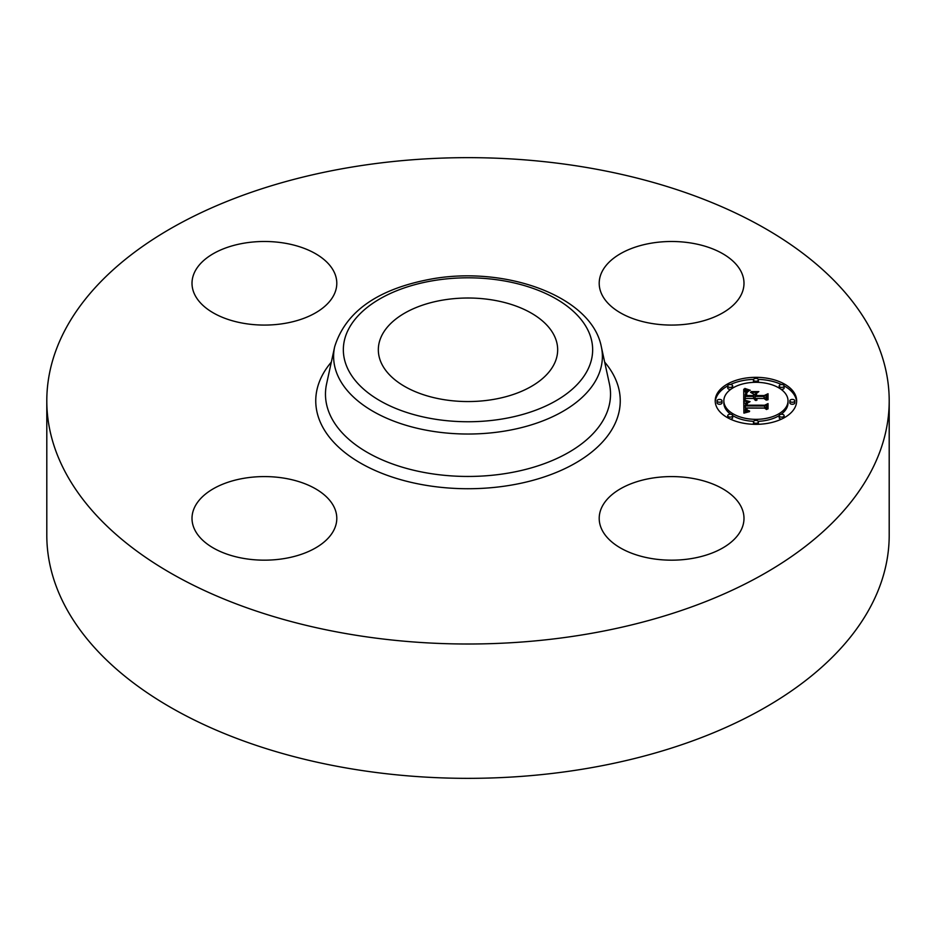 <?xml version="1.0" encoding="UTF-8"?>
<svg xmlns="http://www.w3.org/2000/svg" width="936" height="936" viewBox="0 0 936 936"><rect width="100%" height="100%" fill="white"/><g stroke="black" fill="none" stroke-linecap="round" stroke-linejoin="round"><path stroke-width="1.4" d="M741.066 506.61A72.4 41.792 180 0 1 743.991 518.38A72.4 41.792 180 0 1 681.888 559.751A72.4 41.792 180 0 1 602.129 530.139A72.4 41.792 180 0 1 599.204 518.38A72.4 41.792 180 0 1 661.296 477.009A72.4 41.792 180 0 1 741.066 506.61M889.2 400.83L889.2 535.17A421.2 243.173 180 0 1 586.579 768.514A421.2 243.173 180 0 1 46.8 535.17L46.8 400.83A421.2 243.173 180 0 1 349.42 167.486A421.2 243.173 180 0 1 889.2 400.83A421.2 243.173 180 0 1 586.579 634.175A421.2 243.173 180 0 1 46.8 400.83M284.79 558.476A72.4 41.792 180 0 1 192.009 518.38A72.4 41.792 180 0 1 244.027 478.273A72.4 41.792 180 0 1 336.796 518.38A72.4 41.792 180 0 1 284.79 558.476M194.934 295.051A72.4 41.792 180 0 1 192.009 283.28A72.4 41.792 180 0 1 254.112 241.909A72.4 41.792 180 0 1 333.871 271.522A72.4 41.792 180 0 1 336.796 283.28A72.4 41.792 180 0 1 274.704 324.652A72.4 41.792 180 0 1 194.934 295.051M651.21 243.184A72.4 41.792 180 0 1 743.991 283.28A72.4 41.792 180 0 1 691.973 323.388A72.4 41.792 180 0 1 599.204 283.28A72.4 41.792 180 0 1 651.21 243.184M442.751 300.105A89.669 51.772 180 0 1 557.669 349.783A89.669 51.772 180 0 1 493.249 399.461A89.669 51.772 180 0 1 378.331 349.783A89.669 51.772 180 0 1 442.751 300.105M755.925 424.336A40.716 23.505 180 0 1 715.209 400.83A40.716 23.505 180 0 1 755.925 377.325A40.716 23.505 180 0 1 796.653 400.83A40.716 23.505 180 0 1 755.925 424.336L755.925 423.271A2.469 1.427 180 0 1 753.457 421.844A2.469 1.427 180 0 1 755.925 420.428A2.469 1.427 180 0 1 758.394 421.844A2.469 1.427 180 0 1 755.925 423.271M753.585 379.373A40.716 23.505 0 0 0 730.361 384.544M727.728 385.889A40.716 23.505 0 0 0 715.244 401.836M796.618 401.836A40.716 23.505 0 0 0 784.134 385.889M781.501 384.544A40.716 23.505 0 0 0 758.277 379.373M758.218 421.317A32.081 18.521 0 0 0 779.208 415.596M781.139 414.297A32.081 18.521 0 0 0 788.018 402.843L788.018 400.83A32.081 18.521 180 0 1 755.925 419.351A32.081 18.521 180 0 1 723.844 400.83A32.081 18.521 180 0 1 755.925 382.309A32.081 18.521 180 0 1 788.018 400.83M723.844 400.83L723.844 402.843A32.081 18.521 0 0 0 730.712 414.297M732.654 415.596A32.081 18.521 0 0 0 753.632 421.317M717.058 400.83L717.058 402.843A2.469 1.427 0 0 0 719.527 404.27A2.469 1.427 0 0 0 721.995 402.843L721.995 400.83A2.469 1.427 180 0 1 719.527 402.258A2.469 1.427 180 0 1 717.058 400.83A2.469 1.427 180 0 1 719.527 399.403A2.469 1.427 180 0 1 721.995 400.83M758.218 382.356A2.469 1.427 0 0 0 758.394 381.829L758.394 379.817A2.469 1.427 180 0 1 755.925 381.233A2.469 1.427 180 0 1 753.457 379.817A2.469 1.427 180 0 1 755.925 378.39A2.469 1.427 180 0 1 758.394 379.817M753.457 379.817L753.457 381.829A2.469 1.427 0 0 0 753.632 382.356M727.717 385.971A2.469 1.427 180 0 1 730.185 384.544A2.469 1.427 180 0 1 732.654 385.971A2.469 1.427 180 0 1 730.185 387.399A2.469 1.427 180 0 1 727.717 385.971L727.717 387.984A2.469 1.427 0 0 0 730.185 389.411A2.469 1.427 0 0 0 730.712 389.376M732.654 388.077A2.469 1.427 0 0 0 732.654 387.984L732.654 385.971M789.867 400.83L789.867 402.843A2.469 1.427 0 0 0 792.336 404.27A2.469 1.427 0 0 0 794.804 402.843L794.804 400.83A2.469 1.427 180 0 1 792.336 402.258A2.469 1.427 180 0 1 789.867 400.83A2.469 1.427 180 0 1 792.336 399.403A2.469 1.427 180 0 1 794.804 400.83M781.139 389.376A2.469 1.427 0 0 0 781.665 389.411A2.469 1.427 0 0 0 784.134 387.984L784.134 385.971A2.469 1.427 180 0 1 781.665 387.399A2.469 1.427 180 0 1 779.197 385.971A2.469 1.427 180 0 1 781.665 384.544A2.469 1.427 180 0 1 784.134 385.971M779.197 385.971L779.197 387.984A2.469 1.427 0 0 0 779.208 388.077M753.457 421.844L753.457 423.868A2.469 1.427 0 0 0 753.585 424.3M758.277 424.3A2.469 1.427 0 0 0 758.394 423.868L758.394 421.844M727.717 415.689A2.469 1.427 180 0 1 730.185 414.262A2.469 1.427 180 0 1 732.654 415.689A2.469 1.427 180 0 1 730.185 417.117A2.469 1.427 180 0 1 727.717 415.689L727.717 417.702A2.469 1.427 0 0 0 727.728 417.784M730.361 419.129A2.469 1.427 0 0 0 732.654 417.702L732.654 415.689M779.197 415.689A2.469 1.427 180 0 1 781.665 414.262A2.469 1.427 180 0 1 784.134 415.689A2.469 1.427 180 0 1 781.665 417.117A2.469 1.427 180 0 1 779.197 415.689L779.197 417.702A2.469 1.427 0 0 0 781.501 419.129M784.134 417.784A2.469 1.427 0 0 0 784.134 417.702L784.134 415.689M743.746 400.819L749.139 402.316L745.91 403.428L745.348 405.92L764.642 406.037L766.584 404.832L766.584 409.523L764.501 408.084L746.788 408.084L747.127 410.003L749.631 411.091L746.975 410.389L746.331 408.201L745.454 408.084L745.945 410.728L749.443 411.641L743.921 413.127L743.746 400.819M744.869 400.175L750.064 401.661L744.869 400.55M747.642 402.925L746.799 405.206L764.689 405.218L768.035 403.591L768.035 408.833L767.555 404.153L764.841 405.534L746.296 405.534L746.495 403.65L747.642 402.925M743.746 399.883L743.746 389.212L749.081 390.897L745.699 392.535L745.22 396.431L753.55 396.431L753.55 395.811L746.203 395.811L746.296 393.038L748.016 391.54L746.788 392.886L746.682 395.554L753.55 395.554L753.55 393.998L750.543 392.36L757.996 392.36L755.048 394.079L755.048 396.431L764.022 396.431L766.327 395.121L766.327 400.163L764.022 398.49L756.37 398.49L757.025 400.07L755.048 398.49L756.077 400.526L753.55 398.49L746.039 398.49L743.746 399.883L743.746 391.225L746.074 392.149M744.834 388.428L750.274 390.277L744.834 388.779M751.163 391.611L758.85 391.611L751.163 391.88M756.545 393.448L756.545 395.554L764.162 395.554L768.035 393.74L768.035 399.695L767.555 394.325L764.373 395.811L756.066 395.811L756.545 393.448M766.327 400.163L766.327 397.133L764.022 398.455L755.048 398.455L755.048 396.431M755.048 394.372L753.55 394.372M746.6 394.641L746.191 395.53M753.55 396.431L753.55 398.455L745.22 398.455L745.22 396.431M755.352 399.695L755.352 400.327M755.223 399.52L755.223 400.292M755.13 399.344L755.13 400.257M755.071 399.169L755.071 400.222M756.627 399.227L756.627 399.824M756.534 399.087L756.534 399.754M756.452 398.947L756.452 399.695M756.405 398.795L756.405 399.649M764.022 396.431L764.022 398.455M753.55 395.554L753.55 397.566M746.612 394.84L746.612 395.811M746.811 392.207L746.811 392.816M746.6 392.453L746.6 394.056M746.437 392.734L746.437 394.746M746.296 393.038L746.296 395.05M746.203 393.377L746.203 395.39M746.156 393.752L746.156 394.98M745.243 394.477L745.243 396.057M747.408 390.499L747.408 391.447M747.139 390.429L747.139 391.552M746.87 390.359L746.87 391.669M746.635 390.3L746.635 391.786M746.226 390.183L746.226 392.032M745.875 390.066L745.875 392.079M745.489 389.926L745.489 391.938M745.278 389.844L745.278 391.856M745.056 389.762L745.056 391.774M744.81 389.668L744.81 391.681M745.805 410.576L745.43 411.828L745.348 409.079M766.584 409.523L766.584 406.844L764.642 408.061L745.348 407.932L745.278 404.995M745.828 403.51L743.781 402.843M747.536 411.454L747.536 412.156M747.232 411.384L747.232 412.226M746.963 411.302L746.963 412.296M746.706 411.208L746.706 412.355M746.483 411.103L746.483 412.413M746.284 410.998L746.284 412.46M746.109 410.869L746.109 412.507M745.945 410.728L745.945 412.554M745.688 410.413L745.688 412.425M745.582 410.225L745.582 412.238M745.501 410.026L745.501 412.039M745.43 409.816L745.43 411.828M745.384 409.582L745.384 411.594M745.36 409.336L745.36 411.36M746.331 408.201L746.331 409.126M746.951 409.722L746.951 410.366M746.893 409.57L746.893 410.319M746.834 409.395L746.834 410.272M746.799 409.219L746.799 410.225M764.642 406.037L764.642 408.061M745.348 405.92L745.348 407.932M745.325 405.733L745.325 407.745M745.302 405.545L745.302 407.57M745.29 405.37L745.29 407.382M745.278 405.183L745.278 407.195M747.864 402.059L747.864 402.644M747.572 401.989L747.572 402.714M747.291 401.93L747.291 402.784M747.022 401.86L747.022 402.866M746.776 401.79L746.776 402.96M746.53 401.719L746.53 403.065M746.296 401.649L746.296 403.17M744.003 400.9L744.003 402.913M767.555 406.165L767.555 409.079M768.035 408.833L767.555 405.838M746.963 403.194L746.963 403.814M746.764 403.334L746.764 404.551M746.612 403.474L746.612 405.499M746.495 403.65L746.495 405.534M746.413 403.861L746.413 405.534M746.296 404.422L746.296 405.534M746.284 404.598L746.284 405.323M746.752 404.773L746.752 405.534M767.555 396.337L767.555 399.953M768.035 399.695L767.555 395.986M432.9 280.718A124.652 71.967 180 0 1 587.609 329.519A124.652 71.967 180 0 1 503.1 418.837A124.652 71.967 180 0 1 348.391 370.048A124.652 71.967 180 0 1 432.9 280.718M505.838 430.888A134.374 77.583 180 0 1 334.667 346.765L326.582 383.912A142.529 82.286 180 0 0 508.131 473.125A142.529 82.286 180 0 0 609.418 383.912L601.333 346.765A134.374 77.583 180 0 1 505.838 430.888M604.668 362.092A152.252 87.902 180 0 1 510.869 485.176A152.252 87.902 180 0 1 351.55 457.447A152.252 87.902 180 0 1 331.332 362.092M747.712 390.581L747.712 391.33M744.565 389.563L744.565 391.576M744.307 389.458L744.307 391.47M744.038 389.341L744.038 391.353M755.925 381.233L755.925 382.309M601.333 346.765C591.692 296.267 505.604 265.485 431.25 279.045C377.851 288.92 345.653 311.501 334.667 346.765"/></g></svg>
